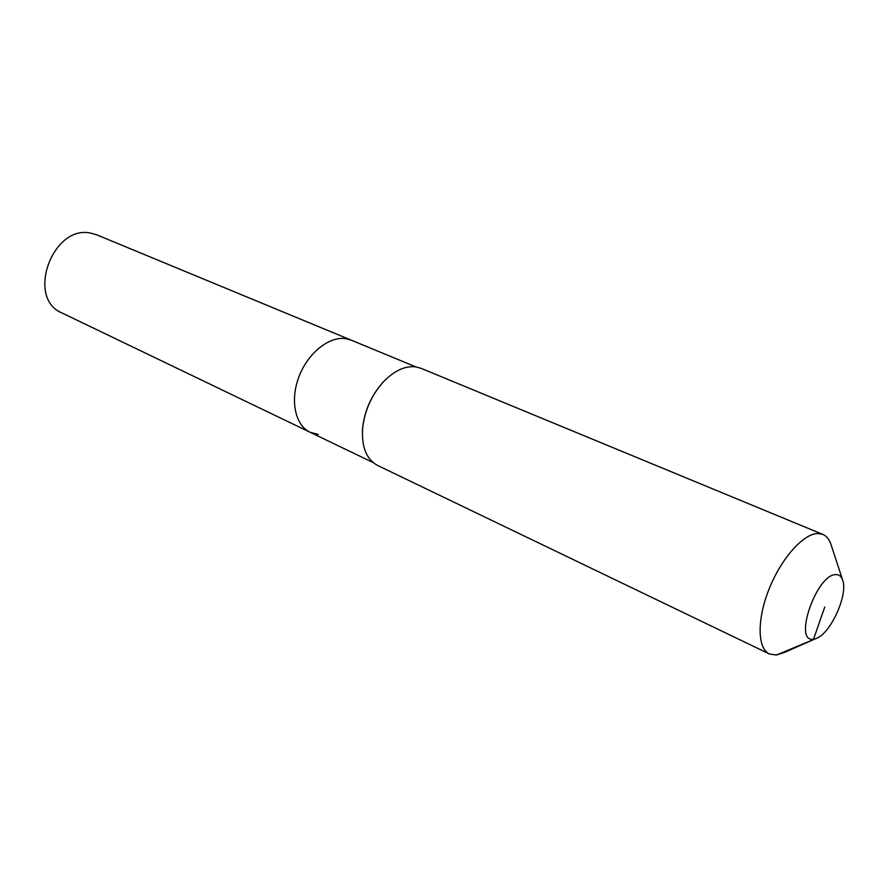 <?xml version="1.0" encoding="UTF-8"?>
<svg xmlns="http://www.w3.org/2000/svg" width="888" height="888" viewBox="0 0 888 888"><rect width="100%" height="100%" fill="white"/><g stroke="black" fill="none" stroke-linecap="round" stroke-linejoin="round"><path stroke-width="1.33" d="M318.337 434.421L310.067 432.245L62.027 312.987C25.497 298.357 52.847 223.598 91.375 233.278L96.914 234.909L351.226 340.148L345.743 338.65L351.226 340.148L415.828 366.877M310.067 432.245C295.182 425.319 289.865 400.421 298.934 376.767C307.836 353.069 329.126 336.053 345.743 338.65C329.126 336.053 307.836 353.069 298.934 376.767C289.865 400.421 295.182 425.319 310.067 432.245L373.082 462.537M362.404 431.513L362.67 427.483C364.713 410.411 371.417 395.415 382.772 382.506L385.592 379.62M815.972 638.572L783.893 652.647L776.434 655.033L769.397 653.979L377.555 465.423C366.333 459.318 361.372 446.786 362.659 427.827C364.735 410.534 371.517 395.349 383.017 382.262C393.872 370.895 404.695 365.745 415.495 366.833L420.956 368.287L822.832 534.409C826.961 536.186 829.858 540.093 831.501 546.098L842.412 579.387M769.397 653.979C757.264 648.484 756.854 619.114 769.33 588.422C781.673 557.697 803.962 533.1 818.248 533.51L822.832 534.409M824.752 606.992L813.575 639.149C792.662 643.156 816.616 573.704 836.008 574.603C839.426 574.569 841.724 576.667 842.912 580.896C847.596 595.404 831.357 631.734 817.426 637.928L776.434 655.033"/></g></svg>
